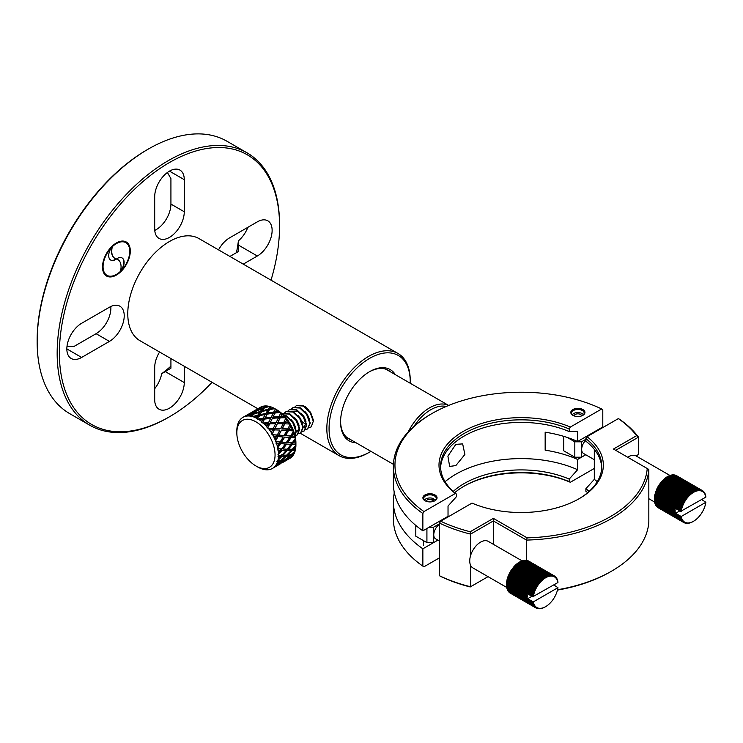<?xml version="1.0" encoding="UTF-8"?>
<svg xmlns="http://www.w3.org/2000/svg" width="743" height="743" viewBox="0 0 743 743"><rect width="100%" height="100%" fill="white"/><g stroke="black" fill="none" stroke-linecap="round" stroke-linejoin="round"><path stroke-width="1.11" d="M557.547 589.738A127.777 73.771 0 0 0 611.526 571.181A127.777 73.771 0 0 0 648.834 522.097L648.834 469.455A127.777 73.771 180 0 1 526.508 540.077L526.508 560.343M470.56 555.643L470.56 534.106A127.777 73.771 180 0 1 439.54 523.128L439.54 575.769A127.777 73.771 0 0 0 470.56 586.756L470.56 565.219M578.713 498.952A80.597 46.53 0 0 0 601.765 466.372A80.597 46.53 0 0 0 585.883 438.63L587.007 436.698L618.362 418.597L619.476 419.238A127.777 73.771 180 0 1 638.497 437.153L638.497 454.484L636.027 455.914M439.54 523.128L440.655 521.196L472.009 503.095A82.176 47.441 180 0 0 579.271 498.627A82.176 47.441 180 0 0 587.007 436.698M488.04 576.661L470.208 586.961A126.208 72.86 180 0 1 440.655 576.41L439.54 575.769M585.883 438.63L585.883 441.203A80.597 46.53 0 0 1 601.737 467.653M594.307 449.385L594.307 479.356L585.883 488.708L585.883 491.281A80.597 46.53 180 0 1 587.629 492.693M589.106 491.411A80.597 46.53 0 0 0 585.883 488.708M597.27 481.696A92.392 53.347 0 0 0 594.307 479.356M440.655 521.196A126.208 72.86 0 0 0 470.208 531.747L493.371 518.373L527.131 537.867A126.208 72.86 0 0 0 647.237 468.527L613.467 449.032L636.63 435.658A126.208 72.86 0 0 0 618.362 418.597M611.526 571.181L610.412 571.822A126.208 72.86 180 0 1 557.464 590.091M636.63 435.658L638.497 437.153L615.687 450.314M493.371 544.322L493.371 520.936L470.56 534.106L470.208 531.747M527.131 537.867L526.508 540.077L493.371 520.936L493.371 518.373M648.834 469.455L647.237 468.527M455.83 465.592L449.654 466.418L447.899 456.137L455.83 444.351L462.657 443.896L464.886 454.456L455.83 465.592M572.881 415.328A7.077 4.087 0 0 0 582.884 415.328A7.077 4.087 0 0 0 582.884 409.551A7.077 4.087 0 0 0 572.881 409.551A7.077 4.087 0 0 0 572.881 415.328L572.881 415.328M582.596 415.486A6.288 3.631 0 0 0 584.174 413.08A6.288 3.631 0 0 0 582.326 410.507A6.288 3.631 0 0 0 575.472 409.727A6.288 3.631 0 0 0 571.59 413.08A6.288 3.631 0 0 0 573.169 415.486M424.977 500.717A7.077 4.087 0 0 0 434.98 500.717A7.077 4.087 0 0 0 434.98 494.94A7.077 4.087 0 0 0 424.977 494.94A7.077 4.087 0 0 0 424.977 500.717L424.977 500.717M434.692 500.875A6.288 3.631 0 0 0 436.271 498.469A6.288 3.631 0 0 0 434.432 495.897A6.288 3.631 0 0 0 427.569 495.117A6.288 3.631 0 0 0 423.686 498.469A6.288 3.631 0 0 0 425.265 500.875M455.329 493.463A82.176 47.441 180 0 1 463.065 431.534A82.176 47.441 180 0 1 570.327 427.067L569.203 428.999A80.597 46.53 0 0 0 484.947 424.801A80.597 46.53 0 0 0 440.571 466.372A80.597 46.53 0 0 0 456.453 494.104L455.329 493.463L423.974 511.565L422.86 513.497A127.777 73.771 180 0 1 393.391 466.372A127.777 73.771 180 0 1 430.81 414.204L431.924 413.563A126.208 72.86 0 0 0 423.974 511.565M569.203 428.999L569.203 431.572L577.627 431.2L577.627 441.472L602.796 426.946L602.796 409.607L601.681 408.975L570.327 427.067M601.681 408.975A126.208 72.86 0 0 0 431.924 413.563M594.307 468.443L570.327 482.281A82.176 47.441 0 0 0 463.623 486.433M439.54 557.798L423.974 566.779L422.86 566.138L422.86 548.808L437.85 540.152L433.596 542.613L426.919 542.613L426.919 528.487M393.391 466.372L393.391 483.702A127.777 73.771 0 0 0 422.86 530.827L422.86 513.497M394.134 491.68L394.134 493.705A127.777 73.771 0 0 0 393.391 501.683L393.391 519.013A127.777 73.771 0 0 0 422.86 566.138M393.391 501.683A127.777 73.771 0 0 0 422.86 548.808M454.707 492.693A80.597 46.53 180 0 1 464.171 486.108A80.597 46.53 180 0 1 569.203 481.65L569.203 479.077L577.627 469.725A92.392 53.347 0 0 0 445.066 481.696M456.453 494.104L456.453 496.668L448.029 506.029L448.029 516.301L422.86 530.827M577.627 441.472A92.392 53.347 0 0 0 545.158 432.185L545.158 450.165A92.392 53.347 0 0 1 577.627 459.453L577.627 469.725M569.203 479.077A80.597 46.53 0 0 0 453.23 491.411M569.203 431.572A80.597 46.53 0 0 0 485.941 427.086A80.597 46.53 0 0 0 440.599 467.653M569.203 481.65L570.327 482.281M563.705 436.345L563.705 450.797L574.822 457.214L574.822 441.806L581.5 441.806L581.5 457.214L585.753 454.762L577.627 459.453M394.134 493.705L394.635 493.993M594.307 459.694L583.487 453.453A8.805 5.08 -60 0 1 585.883 440.172M567.373 437.506L574.822 441.806M581.5 441.806L585.883 439.271M594.289 432.5L594.289 431.859M581.5 457.214L574.822 457.214M675.062 513.367A18.482 10.671 120 0 1 674.988 512.744L654.416 500.866A18.482 10.671 120 0 0 654.49 501.488L681.22 516.496A17.693 10.216 120 0 0 693.535 521.261A17.693 10.216 120 0 0 705.85 502.277L701.68 499.547M693.535 521.261L692.699 521.744A18.482 10.671 -60 0 1 692.114 522.05L691.566 522.31A18.482 10.671 -60 0 1 690.981 522.561L690.925 522.524M695.522 490.231L669.945 475.464L695.522 490.231A18.482 10.671 -60 0 1 696.089 490.046L670.511 475.279A18.482 10.671 120 0 0 669.945 475.464L636.147 455.979A15.334 8.851 120 0 0 628.476 456.741A15.334 8.851 120 0 0 627.677 457.233M690.981 522.561L690.433 522.766A18.482 10.671 -60 0 1 689.866 522.942L689.755 522.877M689.866 522.942L689.328 523.091A18.482 10.671 -60 0 1 688.77 523.211L688.594 523.109M688.77 523.211L688.25 523.295A18.482 10.671 -60 0 1 687.712 523.341L687.498 523.221M687.712 523.341L687.21 523.36A18.482 10.671 -60 0 1 686.69 523.351L686.43 523.202M686.69 523.351L686.207 523.304A18.482 10.671 -60 0 1 685.715 523.23L685.408 523.053M685.715 523.23L685.26 523.128A18.482 10.671 -60 0 1 684.795 522.979L684.452 522.784M684.795 522.979L684.368 522.812A18.482 10.671 -60 0 1 683.941 522.608L658.363 507.84M657.574 507.348A18.482 10.671 120 0 0 657.964 507.618L683.541 522.385A18.482 10.671 -60 0 1 683.151 522.115L657.611 507.283M656.858 506.726A18.482 10.671 120 0 0 657.211 507.06L682.789 521.827A18.482 10.671 -60 0 1 682.436 521.493L656.942 506.615M656.227 506.002A18.482 10.671 120 0 0 656.543 506.392L682.12 521.159A18.482 10.671 -60 0 1 681.805 520.769L656.357 505.844M655.679 505.166A18.482 10.671 120 0 0 655.948 505.602L681.526 520.369A18.482 10.671 -60 0 1 681.257 519.933L655.865 504.961M655.224 504.218A18.482 10.671 120 0 0 655.447 504.72L681.025 519.478A18.482 10.671 -60 0 1 680.802 518.985L655.465 503.977M654.852 503.187A18.482 10.671 120 0 0 655.029 503.726L680.607 518.493A18.482 10.671 -60 0 1 680.43 517.955L654.852 503.187L680.291 517.416A18.482 10.671 -60 0 1 680.161 516.831L654.583 502.064A18.482 10.671 120 0 0 654.713 502.649L680.291 517.416M654.342 499.593A18.482 10.671 120 0 0 654.36 500.253L674.932 512.131A18.482 10.671 120 0 1 674.913 511.472L654.342 499.593L675.183 511.314L675.183 510.664L654.342 498.952A18.482 10.671 120 0 1 654.36 498.265L674.932 510.135A18.482 10.671 120 0 0 674.913 510.831M654.49 496.881A18.482 10.671 120 0 0 654.416 497.596L674.988 509.475A18.482 10.671 120 0 1 675.062 508.76L654.759 496.779L680.662 511.36L705.85 497.141A17.693 10.216 120 0 0 693.535 492.368A17.693 10.216 120 0 0 681.22 511.351M654.713 495.46A18.482 10.671 120 0 0 654.583 496.194L680.161 510.961A18.482 10.671 -60 0 1 680.291 510.227L654.713 495.46L680.829 510.311L680.43 509.522A18.482 10.671 -60 0 1 680.607 508.779L655.029 494.011A18.482 10.671 120 0 0 654.852 494.754L680.43 509.522M655.447 492.544A18.482 10.671 120 0 0 655.224 493.296L680.802 508.063A18.482 10.671 -60 0 1 681.025 507.311L655.447 492.544L681.545 507.46L681.257 506.596A18.482 10.671 -60 0 1 681.526 505.844L655.948 491.077A18.482 10.671 120 0 0 655.679 491.829L681.257 506.596M656.543 489.609A18.482 10.671 120 0 0 656.227 490.361L681.805 505.129A18.482 10.671 -60 0 1 682.12 504.376L656.543 489.609L682.622 504.59L682.436 503.67A18.482 10.671 -60 0 1 682.789 502.927L657.211 488.16A18.482 10.671 120 0 0 656.858 488.903L682.436 503.67M657.964 486.739A18.482 10.671 120 0 0 657.574 487.464L683.151 502.231A18.482 10.671 -60 0 1 683.541 501.506L657.964 486.739M658.79 485.346A18.482 10.671 120 0 0 658.363 486.052L683.941 500.819A18.482 10.671 -60 0 1 684.368 500.113L658.79 485.346M659.682 484.009A18.482 10.671 120 0 0 659.217 484.687L684.795 499.454A18.482 10.671 -60 0 1 685.26 498.776L659.682 484.009M660.629 482.736A18.482 10.671 120 0 0 660.137 483.387L685.715 498.144A18.482 10.671 -60 0 1 686.207 497.504L660.629 482.736M661.632 481.529A18.482 10.671 120 0 0 661.112 482.133L686.69 496.9A18.482 10.671 -60 0 1 687.21 496.296L661.632 481.529M662.672 480.396A18.482 10.671 120 0 0 662.134 480.962L687.712 495.73A18.482 10.671 -60 0 1 688.25 495.163L662.672 480.396M663.75 479.346A18.482 10.671 120 0 0 663.193 479.876L688.77 494.643A18.482 10.671 -60 0 1 689.328 494.114L663.75 479.346M664.855 478.399A18.482 10.671 120 0 0 664.288 478.873L689.866 493.64A18.482 10.671 -60 0 1 690.433 493.166L664.855 478.399M665.988 477.545A18.482 10.671 120 0 0 665.403 477.972L690.981 492.739A18.482 10.671 -60 0 1 691.566 492.312L665.988 477.545M667.121 476.802A18.482 10.671 120 0 0 666.536 477.173L692.114 491.94A18.482 10.671 -60 0 1 692.699 491.569L667.121 476.802M668.263 476.179A18.482 10.671 120 0 0 667.678 476.486L693.256 491.253A18.482 10.671 -60 0 1 693.841 490.947L668.263 476.179M669.397 475.669A18.482 10.671 120 0 0 668.821 475.91L694.399 490.677A18.482 10.671 -60 0 1 694.974 490.436L669.397 475.669M671.607 475.018A18.482 10.671 120 0 0 671.05 475.13L696.628 489.897A18.482 10.671 -60 0 1 697.185 489.786L671.607 475.018M672.666 474.879A18.482 10.671 120 0 0 672.127 474.935L697.705 489.702A18.482 10.671 -60 0 1 698.244 489.646L672.666 474.879M673.697 474.87A18.482 10.671 120 0 0 673.177 474.861L698.754 489.628A18.482 10.671 -60 0 1 699.265 489.637L673.697 474.87M674.663 474.991A18.482 10.671 120 0 0 674.17 474.916L699.748 489.683A18.482 10.671 -60 0 1 700.24 489.758L674.663 474.991M675.582 475.241A18.482 10.671 120 0 0 675.118 475.102L700.695 489.869A18.482 10.671 -60 0 1 701.16 490.009L675.582 475.241M676.446 475.613A18.482 10.671 120 0 0 676.009 475.409L701.587 490.176A18.482 10.671 -60 0 1 702.024 490.38L676.446 475.613M702.414 490.612L702.497 491.104L702.414 490.612A18.482 10.671 -60 0 1 702.804 490.882L703.166 491.16A18.482 10.671 -60 0 1 703.519 491.495L703.835 491.838A18.482 10.671 -60 0 1 704.15 492.219L704.429 492.618A18.482 10.671 -60 0 1 704.698 493.064L704.94 493.51A18.482 10.671 -60 0 1 705.163 494.002L705.348 494.494A18.482 10.671 -60 0 1 705.525 495.033L705.664 495.572A18.482 10.671 -60 0 1 705.794 496.157L705.85 497.141M681.22 516.496L705.85 502.277M675.378 513.441L679.826 510.878M654.667 497.736L654.36 498.265M655.075 494.884L654.973 495.386M655.437 493.426L655.029 494.011M655.883 491.95L655.697 492.535M656.431 490.473L655.948 491.077M657.053 489.015L656.766 489.665M657.769 487.575L657.211 488.16M683.941 500.819L658.558 486.163L658.159 486.851M684.795 499.454L659.394 484.835L658.985 485.467M685.715 498.144L660.295 483.554L659.877 484.13M686.69 496.9L661.251 482.328L660.833 482.848M687.712 495.73L662.245 481.185L661.837 481.64M688.77 494.643L663.285 480.117L662.886 480.517M689.866 493.64L664.363 479.133L663.973 479.476M690.981 492.739L665.096 478.529M692.114 491.94L666.239 477.693M693.256 491.253L667.4 476.96M694.399 490.677L668.57 476.347M696.628 489.897L670.901 475.501M674.932 510.135L674.988 509.475M674.988 512.744L674.932 512.131M680.662 516.496L680.161 516.831M680.43 517.955L680.969 517.88M680.802 518.985L681.145 518.391L680.607 518.493M681.257 519.933L681.777 519.812L681.025 519.478M681.805 520.769L682.037 520.23L681.526 520.369M682.436 521.493L682.622 521.001L682.12 521.159M680.662 511.36L680.161 510.961M700.24 489.758L700.361 490.269L700.695 489.869M699.265 489.637L699.404 490.148L699.748 489.683M698.244 489.646L698.401 490.157L698.754 489.628M697.185 489.786L697.891 490.213L697.705 489.702M696.832 490.408L696.089 490.046M695.745 490.724L694.974 490.436M694.649 491.169L693.841 490.947M693.535 491.727L692.699 491.569M692.42 492.395L691.566 492.312M691.306 493.176L690.433 493.166M690.21 494.067L689.328 494.114M689.142 495.042L688.25 495.163M688.102 496.11L687.21 496.296M687.099 497.253L686.207 497.504M686.142 498.479L685.26 498.776M685.25 499.76L684.368 500.113M684.405 501.088L683.541 501.506L684.015 501.776M682.789 502.927L683.281 503.169L683.151 502.231M682.12 504.376L682.622 504.59M681.526 505.844L682.037 506.02L681.805 505.129M681.025 507.311L681.545 507.46M680.607 508.779L681.145 508.899L680.802 508.063M680.291 510.227L680.829 510.311M700.816 490.371L700.315 490.092M699.887 490.194L699.33 489.878M698.912 490.139L698.29 489.786M697.891 490.213L697.194 489.813M657.425 488.244L683.281 503.169M656.19 491.095L682.037 506.02M655.289 493.974L681.145 508.899M654.852 501.85L680.709 516.775M680.634 518.493L681.331 518.893M681.164 519.45L681.777 519.812M681.758 520.304L682.315 520.629M682.436 521.057L682.938 521.345M654.639 498.126L675.211 510.004M654.685 500.68L675.257 512.549M439.54 541.127L435.584 538.842A8.805 5.08 -60 0 1 434.153 532.072A8.805 5.08 -60 0 1 439.54 524.298M415.801 525.44L415.801 536.186L426.919 542.613M429.148 527.205L433.596 527.205L439.54 523.769M446.385 517.89L446.385 517.249M433.596 527.205L433.596 542.613M527.159 598.756A18.482 10.671 120 0 1 527.084 598.134L506.512 586.255A18.482 10.671 120 0 0 506.587 586.877L533.325 601.886A17.693 10.216 120 0 0 545.631 606.65A17.693 10.216 120 0 0 557.947 587.667L553.776 584.936M545.631 606.65L544.795 607.133A18.482 10.671 -60 0 1 544.21 607.44L544.192 607.421M547.619 575.621L522.041 560.854L547.619 575.621A18.482 10.671 -60 0 1 548.185 575.435L522.608 560.668A18.482 10.671 120 0 0 522.041 560.854L488.244 541.368A15.334 8.851 120 0 0 480.582 542.13A15.334 8.851 120 0 0 470.56 555.643A15.334 8.851 120 0 0 472.91 567.931L506.707 587.434M544.21 607.44L543.662 607.7A18.482 10.671 -60 0 1 543.077 607.95L542.539 608.155A18.482 10.671 -60 0 1 541.963 608.341L541.851 608.276M541.963 608.341L541.424 608.48A18.482 10.671 -60 0 1 540.867 608.601L540.7 608.498M540.867 608.601L540.347 608.684A18.482 10.671 -60 0 1 539.808 608.731L539.594 608.61M539.808 608.731L539.307 608.749A18.482 10.671 -60 0 1 538.786 608.74L538.526 608.591M538.786 608.74L538.303 608.703A18.482 10.671 -60 0 1 537.811 608.619L537.514 608.443M537.811 608.619L537.356 608.517A18.482 10.671 -60 0 1 536.892 608.368L536.548 608.173M536.892 608.368L536.465 608.201A18.482 10.671 -60 0 1 536.037 607.997L510.46 593.23M509.67 592.738A18.482 10.671 120 0 0 510.07 593.007L535.638 607.774A18.482 10.671 -60 0 1 535.248 607.505L509.707 592.682M508.955 592.115A18.482 10.671 120 0 0 509.317 592.45L534.895 607.217A18.482 10.671 -60 0 1 534.533 606.882L509.039 592.013M508.323 591.391A18.482 10.671 120 0 0 508.639 591.781L534.217 606.548A18.482 10.671 -60 0 1 533.901 606.158L508.453 591.233M507.775 590.555A18.482 10.671 120 0 0 508.045 590.991L533.623 605.759A18.482 10.671 -60 0 1 533.353 605.322L507.961 590.351M507.32 589.608A18.482 10.671 120 0 0 507.543 590.109L533.121 604.876A18.482 10.671 -60 0 1 532.898 604.375L507.562 589.366M506.949 588.577A18.482 10.671 120 0 0 507.125 589.115L532.703 603.883A18.482 10.671 -60 0 1 532.527 603.344L506.949 588.577L532.387 602.805A18.482 10.671 -60 0 1 532.257 602.22L506.68 587.453A18.482 10.671 120 0 0 506.81 588.038L532.387 602.805M506.438 584.982A18.482 10.671 120 0 0 506.457 585.642L527.038 597.521A18.482 10.671 120 0 1 527.01 596.861L506.438 584.982L527.279 596.703L527.279 596.062L506.438 584.342A18.482 10.671 120 0 1 506.457 583.654L527.038 595.533A18.482 10.671 120 0 0 527.01 596.22M506.587 582.271A18.482 10.671 120 0 0 506.512 582.986L527.084 594.864A18.482 10.671 120 0 1 527.159 594.149L506.856 582.168L532.759 596.75L557.947 582.531A17.693 10.216 120 0 0 545.631 577.757A17.693 10.216 120 0 0 533.325 596.75M506.81 580.85A18.482 10.671 120 0 0 506.68 581.583L532.257 596.35A18.482 10.671 -60 0 1 532.387 595.617L506.81 580.85L532.926 595.71L532.527 594.911A18.482 10.671 -60 0 1 532.703 594.168L507.125 579.401A18.482 10.671 120 0 0 506.949 580.144L532.527 594.911M507.543 577.933A18.482 10.671 120 0 0 507.32 578.686L532.898 593.453A18.482 10.671 -60 0 1 533.121 592.7L507.543 577.933L533.641 592.858L533.353 591.985A18.482 10.671 -60 0 1 533.623 591.233L508.045 576.466A18.482 10.671 120 0 0 507.775 577.218L533.353 591.985M508.639 574.998A18.482 10.671 120 0 0 508.323 575.751L533.901 590.518A18.482 10.671 -60 0 1 534.217 589.766L508.639 574.998L534.719 589.979L534.533 589.06A18.482 10.671 -60 0 1 534.895 588.317L509.317 573.55A18.482 10.671 120 0 0 508.955 574.293L534.533 589.06M510.07 572.129A18.482 10.671 120 0 0 509.67 572.853L535.248 587.62A18.482 10.671 -60 0 1 535.638 586.896L510.07 572.129M510.887 570.745A18.482 10.671 120 0 0 510.46 571.441L536.037 586.208A18.482 10.671 -60 0 1 536.465 585.503L510.887 570.745M511.778 569.407A18.482 10.671 120 0 0 511.314 570.085L536.892 584.852A18.482 10.671 -60 0 1 537.356 584.174L511.778 569.407M512.726 568.126A18.482 10.671 120 0 0 512.233 568.776L537.811 583.543A18.482 10.671 -60 0 1 538.303 582.893L512.726 568.126M513.729 566.918A18.482 10.671 120 0 0 513.209 567.522L538.786 582.289A18.482 10.671 -60 0 1 539.307 581.685L513.729 566.918M514.769 565.785A18.482 10.671 120 0 0 514.23 566.352L539.808 581.119A18.482 10.671 -60 0 1 540.347 580.552L514.769 565.785M515.846 564.736A18.482 10.671 120 0 0 515.289 565.265L540.867 580.032A18.482 10.671 -60 0 1 541.424 579.503L515.846 564.736M516.961 563.788A18.482 10.671 120 0 0 516.385 564.262L541.963 579.029A18.482 10.671 -60 0 1 542.539 578.556L516.961 563.788M518.085 562.934A18.482 10.671 120 0 0 517.509 563.361L543.077 578.128A18.482 10.671 -60 0 1 543.662 577.701L518.085 562.934M519.218 562.191A18.482 10.671 120 0 0 518.642 562.562L544.21 577.33A18.482 10.671 -60 0 1 544.795 576.958L519.218 562.191M520.36 561.569A18.482 10.671 120 0 0 519.775 561.875L545.353 576.642A18.482 10.671 -60 0 1 545.938 576.336L520.36 561.569M521.493 561.058A18.482 10.671 120 0 0 520.917 561.299L546.495 576.066A18.482 10.671 -60 0 1 547.071 575.825L521.493 561.058M523.704 560.408A18.482 10.671 120 0 0 523.146 560.528L548.724 575.286A18.482 10.671 -60 0 1 549.281 575.175L523.704 560.408M524.772 560.268A18.482 10.671 120 0 0 524.233 560.324L549.801 575.091A18.482 10.671 -60 0 1 550.349 575.036L524.772 560.268M525.793 560.259A18.482 10.671 120 0 0 525.273 560.25L550.851 575.017A18.482 10.671 -60 0 1 551.371 575.026L525.793 560.259M526.768 560.38A18.482 10.671 120 0 0 526.276 560.306L551.845 575.073A18.482 10.671 -60 0 1 552.346 575.147L526.768 560.38M527.688 560.631A18.482 10.671 120 0 0 527.224 560.491L552.801 575.258A18.482 10.671 -60 0 1 553.256 575.398L527.688 560.631M528.542 561.002A18.482 10.671 120 0 0 528.106 560.798L553.684 575.565A18.482 10.671 -60 0 1 554.12 575.769L528.542 561.002M554.51 576.001L554.594 576.494L554.51 576.001A18.482 10.671 -60 0 1 554.91 576.271L555.262 576.559A18.482 10.671 -60 0 1 555.615 576.884L555.94 577.227A18.482 10.671 -60 0 1 556.247 577.617L556.526 578.008A18.482 10.671 -60 0 1 556.795 578.453L557.036 578.899A18.482 10.671 -60 0 1 557.259 579.391L557.445 579.884A18.482 10.671 -60 0 1 557.621 580.432L557.77 580.961A18.482 10.671 -60 0 1 557.891 581.546L557.947 582.531M533.325 601.886L557.947 587.667M527.474 598.839L531.923 596.267M506.763 583.134L506.457 583.654M507.181 580.274L507.079 580.785M507.534 578.816L507.125 579.401M507.98 577.339L507.794 577.924M508.528 575.862L508.045 576.466M509.159 574.404L508.862 575.054M509.865 572.964L509.317 573.55M536.037 586.208L510.655 571.553L510.265 572.24M536.892 584.852L511.49 570.225L511.082 570.856M537.811 583.543L512.391 568.943L511.973 569.519M538.786 582.289L513.348 567.726L512.93 568.246M539.808 581.119L514.351 566.575L513.933 567.039M540.867 580.032L515.391 565.507L514.983 565.906M541.963 579.029L516.459 564.531L516.079 564.866M543.077 578.128L517.193 563.928M544.21 577.33L518.335 563.083M545.353 576.642L519.496 562.349M546.495 576.066L520.667 561.745M548.724 575.286L522.998 560.891M527.038 595.533L527.084 594.864M527.084 598.134L527.038 597.521M532.759 601.886L532.257 602.22M532.527 603.344L533.075 603.27M532.898 604.375L533.242 603.79L532.703 603.883M533.353 605.322L533.883 605.201L533.121 604.876M533.901 606.158L534.412 606.019L533.623 605.759M534.533 606.882L534.719 606.39L534.217 606.548M532.759 596.75L532.257 596.35M552.346 575.147L552.458 575.658L552.801 575.258M551.371 575.026L551.501 575.546L551.845 575.073M550.349 575.036L550.507 575.546L550.851 575.017M549.281 575.175L549.467 575.686L549.801 575.091M548.928 575.797L548.185 575.435M547.842 576.113L547.071 575.825M546.746 576.559L545.938 576.336M545.631 577.116L544.795 576.958M544.517 577.785L543.662 577.701M543.402 578.574L542.539 578.556M542.306 579.456L541.424 579.503M541.238 580.432L540.347 580.552M540.198 581.5L539.307 581.685M539.195 582.651L538.303 582.893M538.248 583.868L537.356 584.174M537.347 585.15L536.465 585.503M536.502 586.487L535.638 586.896L536.112 587.165M534.895 588.317L535.378 588.558L535.248 587.62M534.217 589.766L534.719 589.979M533.623 591.233L534.133 591.409L533.901 590.518M533.121 592.7L533.641 592.858M532.703 594.168L533.242 594.289L532.898 593.453M532.387 595.617L532.926 595.71M552.913 575.769L552.42 575.481M551.984 575.584L551.427 575.268M551.009 575.528L550.387 575.175M549.987 575.602L549.291 575.203M509.522 573.633L535.378 588.558M508.286 576.484L534.133 591.409M507.385 579.364L533.242 594.289M506.949 587.239L532.805 602.164M532.74 603.883L533.428 604.282M533.26 604.839L533.883 605.201M533.855 605.703L534.412 606.019M534.542 606.446L535.034 606.734M506.735 583.524L527.307 595.394M506.782 586.069L527.354 597.948M574.19 415.922A3.696 2.136 180 0 1 577.878 413.832A3.696 2.136 180 0 1 581.574 415.922M572.342 414.798A5.898 3.409 180 0 1 577.878 412.56A5.898 3.409 180 0 1 583.422 414.798M435.519 500.188A5.898 3.409 180 0 0 434.813 499.407L433.011 500.132L433.011 501.516M433.011 500.132A3.696 2.136 180 0 1 433.671 501.311M426.287 501.311A3.696 2.136 180 0 1 428.312 499.454A3.696 2.136 180 0 1 432.101 499.612L432.101 501.729M433.494 499.937L433.364 498.572L432.101 499.612M424.439 500.188A5.898 3.409 180 0 1 433.364 498.572M125.734 242.599A18.872 10.894 120 0 0 125.623 242.534A18.872 10.894 120 0 0 112.147 246.518A15.724 9.083 120 0 0 111.524 251.115A15.724 9.083 120 0 0 114.784 258.313A15.724 9.083 120 0 0 114.896 258.378M112.369 246.648A15.724 9.083 120 0 0 111.747 251.245A15.724 9.083 120 0 0 115.007 258.443A15.724 9.083 120 0 0 116.382 259.001L116.382 259.019A9.668 5.582 -60 0 1 110.698 260.05A9.668 5.582 -60 0 1 108.692 255.62A9.668 5.582 -60 0 1 111.84 247.159A18.872 10.894 120 0 0 103.063 266.709A18.872 10.894 120 0 0 106.973 275.347A18.872 10.894 120 0 0 120.44 271.362A15.724 9.083 120 0 0 117.812 259.567A15.724 9.083 120 0 0 116.437 259.01L116.437 258.982A9.668 5.582 -60 0 1 122.112 257.96A9.668 5.582 -60 0 1 120.97 270.851A18.872 10.894 120 0 0 125.846 242.664A18.872 10.894 120 0 0 112.369 246.648L112.147 246.518M116.112 258.926A9.668 5.582 -60 0 1 110.586 259.985M111.84 247.159L111.617 247.029A18.872 10.894 120 0 0 102.84 266.579A18.872 10.894 120 0 0 106.751 275.216A18.872 10.894 120 0 0 106.862 275.281M130.304 250.976A19.662 11.349 120 0 0 126.236 241.977A19.662 11.349 120 0 0 111.088 247.243A19.662 11.349 120 0 0 102.506 267.025A19.662 11.349 120 0 0 106.574 276.024A19.662 11.349 120 0 0 121.722 270.758A19.662 11.349 120 0 0 130.304 250.976M106.463 275.959A19.662 11.349 120 0 0 121.573 270.554A19.662 11.349 120 0 0 130.081 250.846A19.662 11.349 120 0 0 126.124 241.912M410.22 383.239A57.406 33.138 120 0 0 410.238 381.781A57.406 33.138 120 0 0 369.652 358.349A57.406 33.138 120 0 0 329.065 428.646A57.406 33.138 120 0 0 369.652 452.078A57.406 33.138 120 0 0 370.906 451.335M369.652 452.078L368.537 452.728A58.976 34.048 -60 0 1 339.049 455.645A58.976 34.048 -60 0 1 326.836 428.646A58.976 34.048 -60 0 1 352.581 369.299A58.976 34.048 -60 0 1 398.025 353.501A58.976 34.048 -60 0 1 410.238 380.5L410.238 381.781M271.019 280.167A155.696 89.894 120 0 0 279.572 226.086A155.696 89.894 120 0 0 169.488 162.522A155.696 89.894 120 0 0 59.394 353.213A155.696 89.894 120 0 0 169.488 416.767A155.696 89.894 120 0 0 212.043 382.32M169.488 416.767L168.373 417.417A157.265 90.795 -60 0 1 89.736 425.2A157.265 90.795 -60 0 1 57.165 353.213A157.265 90.795 -60 0 1 125.818 194.945A157.265 90.795 -60 0 1 247.001 152.807A157.265 90.795 -60 0 1 279.572 224.804L279.572 226.086M247.001 152.807L226.987 141.254A157.265 90.795 120 0 0 148.349 149.046L147.244 149.687A155.696 89.894 -60 0 0 37.15 340.368L37.15 341.65A157.265 90.795 120 0 0 69.721 413.647L89.736 425.2M356.027 442.744A41.125 23.748 -60 0 1 340.573 422.005A41.125 23.748 -60 0 1 369.652 371.639A41.125 23.748 -60 0 1 395.341 374.648M390.354 371.769A39.555 22.838 120 0 0 388.32 370.32A39.555 22.838 120 0 0 369.085 371.964M66.842 348.904A20.915 12.074 120 0 0 71.17 358.479A20.915 12.074 120 0 0 81.628 357.448L109.435 341.399A20.915 12.074 120 0 0 123.097 322.964A20.915 12.074 120 0 0 119.892 306.2A20.915 12.074 120 0 0 109.435 307.24L81.628 323.289A20.915 12.074 120 0 0 66.842 348.904L81.628 357.448M308.364 409.412L305.289 406.681M302.048 421.634L305.289 424.142M257.84 408.752L140 340.721A58.976 34.048 -60 0 1 127.777 313.722A58.976 34.048 -60 0 1 153.522 254.375A58.976 34.048 -60 0 1 198.966 238.577L398.025 353.501M167.416 172.487L170.927 178.626L170.927 204.065A20.915 12.074 -60 0 1 154.758 230.404M236.45 252.657A130.536 75.359 -60 0 0 238.41 240.816L238.224 251.636L229.903 256.437M170.927 358.581L170.927 368.184L161.658 373.757A130.536 75.359 -60 0 0 170.927 366.141M184.273 179.667A20.915 12.074 120 0 0 179.945 170.091A20.915 12.074 120 0 0 163.822 175.692A20.915 12.074 120 0 0 154.693 196.746L154.693 228.844A20.915 12.074 120 0 0 159.021 238.419A20.915 12.074 120 0 0 175.144 232.819A20.915 12.074 120 0 0 184.273 211.764L184.273 179.667L169.488 171.131M243.249 264.136L257.338 256.01A20.915 12.074 120 0 0 271 237.574A20.915 12.074 120 0 0 267.796 220.81A20.915 12.074 120 0 0 257.338 221.851L229.531 237.899A20.915 12.074 120 0 0 218.553 249.88M159.578 352.024A20.915 12.074 120 0 0 154.693 367.525L154.693 399.632A20.915 12.074 120 0 0 159.021 409.207A20.915 12.074 120 0 0 175.144 403.598A20.915 12.074 120 0 0 184.273 382.552L184.273 366.29M148.349 149.046A157.265 90.795 120 0 0 37.15 341.65M154.693 388.7A20.915 12.074 120 0 0 161.658 373.757M238.41 240.816A20.915 12.074 120 0 0 247.874 227.312M110.818 306.515A20.915 12.074 -60 0 1 96.088 333.691L74.059 346.414L66.991 346.442M340.573 421.355A39.555 22.838 120 0 0 348.764 438.825A39.555 22.838 120 0 0 351.04 439.865M122.001 257.895A9.668 5.582 -60 0 1 120.747 270.721L120.97 270.851M117.7 259.502A15.724 9.083 120 0 0 117.589 259.437A15.724 9.083 120 0 0 116.475 258.954M446.209 406.467A37.744 21.788 120 0 0 414.176 426.036M408.26 431.822A39.314 22.699 -60 0 1 448.642 405.446M276.795 409.792L275.059 408.789L276.795 409.792A27.027 15.603 60 0 1 295.909 442.893L295.909 444.899A29.488 17.024 -120 0 0 295.909 444.574A29.488 17.024 -120 0 0 295.853 443.06A29.488 17.024 -120 0 0 295.547 440.218A29.488 17.024 -120 0 0 295.268 438.611A29.488 17.024 -120 0 0 295.12 437.896A29.488 17.024 -120 0 0 294.739 436.262A29.488 17.024 -120 0 0 293.847 433.271A29.488 17.024 -120 0 0 293.253 431.609A29.488 17.024 -120 0 0 292.974 430.884A29.488 17.024 -120 0 0 292.287 429.24A29.488 17.024 -120 0 0 290.866 426.287A29.488 17.024 -120 0 0 290.002 424.699A29.488 17.024 -120 0 0 289.603 424.002A29.488 17.024 -120 0 0 288.656 422.461A29.488 17.024 -120 0 0 286.807 419.758A29.488 17.024 -120 0 0 285.73 418.337A29.488 17.024 -120 0 0 285.238 417.724A29.488 17.024 -120 0 0 284.105 416.386A29.488 17.024 -120 0 0 281.95 414.12A29.488 17.024 -120 0 0 280.724 412.969A29.488 17.024 -120 0 0 280.185 412.486A29.488 17.024 -120 0 0 278.931 411.436A29.488 17.024 -120 0 0 276.619 409.755A29.488 17.024 -120 0 0 275.337 408.947A29.488 17.024 -120 0 0 275.059 408.789L275.059 408.789A29.488 17.024 -120 0 0 274.78 408.622L269.533 409.681L267.582 413.099L273.721 412.096L275.337 408.947L273.508 412.764L275.347 412.514L267.582 413.749L267.582 413.099M289.603 458.515A29.488 17.024 -120 0 0 289.798 458.403A29.488 17.024 -120 0 0 290.002 458.282A29.488 17.024 -120 0 0 290.866 457.688A29.488 17.024 -120 0 0 292.287 456.378A29.488 17.024 -120 0 0 292.974 455.524A29.488 17.024 -120 0 0 293.253 455.125A29.488 17.024 -120 0 0 293.847 454.149A29.488 17.024 -120 0 0 294.739 452.181A29.488 17.024 -120 0 0 295.12 450.992A29.488 17.024 -120 0 0 295.268 450.444A29.488 17.024 -120 0 0 295.547 449.162A29.488 17.024 -120 0 0 295.853 446.673A29.488 17.024 -120 0 0 295.909 445.224A29.488 17.024 -120 0 0 295.909 444.899M311.261 426.844L313.277 421.327L310.175 412.588L303.293 406.031L296.411 405.641L295.045 406.783M313.713 421.077L310.611 412.337L303.729 405.78L296.633 405.52M309.302 427.476L311.048 426.974M307.778 428.85L310.24 423.083L307.138 414.343L300.256 407.786L293.16 407.526M305.828 429.482L307.574 428.98L309.803 423.334L306.701 414.594L299.819 408.037L292.937 407.647L291.572 408.789M304.305 430.856L306.766 425.089L303.664 416.349L296.782 409.792L289.677 409.532M302.355 431.488L304.091 430.986L306.33 425.34L303.228 416.6L296.346 410.043L289.464 409.653L288.098 410.805M300.831 432.863L303.293 427.095L300.181 418.355L293.299 411.798L286.204 411.538M298.881 433.494L300.618 432.993L302.856 427.346L299.754 418.606L292.872 412.049L285.99 411.659L284.615 412.811M297.358 434.869L299.819 429.101L296.708 420.362L289.826 413.805L282.73 413.545M295.408 435.5L297.144 434.999L299.383 429.352L296.271 420.612L289.389 414.055L282.238 413.842M295.073 435.946L296.336 431.107L293.234 422.368L286.352 415.811L283.213 414.78M295.008 435.686L295.909 431.358L292.798 422.618L285.916 416.061L283.631 415.188M257.403 466.808A29.488 17.024 -120 0 0 257.682 466.966L255.945 465.963A27.027 15.603 -120 0 0 275.059 454.93A27.027 15.603 -120 0 0 255.945 421.829A27.027 15.603 -120 0 0 236.831 432.863A27.027 15.603 -120 0 0 255.945 465.963L257.682 466.966A29.488 17.024 -120 0 0 257.96 467.133A29.488 17.024 -120 0 0 259.242 467.802A29.488 17.024 -120 0 0 261.555 468.787A29.488 17.024 -120 0 0 262.808 469.186A29.488 17.024 -120 0 0 263.347 469.335A29.488 17.024 -120 0 0 264.573 469.595A29.488 17.024 -120 0 0 266.728 469.808A29.488 17.024 -120 0 0 267.861 469.78A29.488 17.024 -120 0 0 268.353 469.743A29.488 17.024 -120 0 0 269.43 469.567A29.488 17.024 -120 0 0 271.279 469A29.488 17.024 -120 0 0 272.226 468.545A29.488 17.024 -120 0 0 272.43 468.434A29.488 17.024 -120 0 0 272.625 468.313A29.488 17.024 -120 0 0 273.489 467.719A29.488 17.024 -120 0 0 274.91 466.409A29.488 17.024 -120 0 0 275.597 465.555A29.488 17.024 -120 0 0 275.876 465.155A29.488 17.024 -120 0 0 276.47 464.18A29.488 17.024 -120 0 0 277.362 462.211A29.488 17.024 -120 0 0 277.752 461.022A29.488 17.024 -120 0 0 277.891 460.474A29.488 17.024 -120 0 0 278.17 459.193A29.488 17.024 -120 0 0 278.476 456.704A29.488 17.024 -120 0 0 278.532 455.255A29.488 17.024 -120 0 0 278.532 454.605A29.488 17.024 -120 0 0 278.476 453.091A29.488 17.024 -120 0 0 278.17 450.249A29.488 17.024 -120 0 0 277.891 448.651A29.488 17.024 -120 0 0 277.752 447.936A29.488 17.024 -120 0 0 277.362 446.302A29.488 17.024 -120 0 0 276.47 443.302A29.488 17.024 -120 0 0 275.876 441.648A29.488 17.024 -120 0 0 275.597 440.915A29.488 17.024 -120 0 0 274.91 439.271A29.488 17.024 -120 0 0 273.489 436.317A29.488 17.024 -120 0 0 272.625 434.729A29.488 17.024 -120 0 0 272.226 434.033A29.488 17.024 -120 0 0 271.279 432.491A29.488 17.024 -120 0 0 269.43 429.788A29.488 17.024 -120 0 0 268.353 428.367A29.488 17.024 -120 0 0 267.861 427.754A29.488 17.024 -120 0 0 266.728 426.417A29.488 17.024 -120 0 0 264.573 424.151A29.488 17.024 -120 0 0 263.347 422.999A29.488 17.024 -120 0 0 262.808 422.516A29.488 17.024 -120 0 0 261.555 421.467A29.488 17.024 -120 0 0 259.242 419.786A29.488 17.024 -120 0 0 257.96 418.978A29.488 17.024 -120 0 0 257.682 418.82A29.488 17.024 -120 0 0 257.403 418.653A29.488 17.024 -120 0 0 256.121 417.984A29.488 17.024 -120 0 0 253.809 416.999A29.488 17.024 -120 0 0 252.555 416.6A29.488 17.024 -120 0 0 252.016 416.451A29.488 17.024 -120 0 0 250.79 416.191L251.923 414.761L248.645 415.978A29.488 17.024 -120 0 0 247.503 416.006A29.488 17.024 -120 0 0 247.01 416.052A29.488 17.024 -120 0 0 245.933 416.219A29.488 17.024 -120 0 0 244.085 416.786A29.488 17.024 -120 0 0 243.137 417.241A29.488 17.024 -120 0 0 242.942 417.352A29.488 17.024 -120 0 0 242.738 417.473A29.488 17.024 -120 0 0 241.874 418.068A29.488 17.024 -120 0 0 240.453 419.377A29.488 17.024 -120 0 0 239.766 420.232A29.488 17.024 -120 0 0 239.487 420.631A29.488 17.024 -120 0 0 238.893 421.606A29.488 17.024 -120 0 0 238.001 423.575A29.488 17.024 -120 0 0 237.621 424.764A29.488 17.024 -120 0 0 237.472 425.312A29.488 17.024 -120 0 0 237.193 426.593A29.488 17.024 -120 0 0 236.887 429.082A29.488 17.024 -120 0 0 236.831 430.531A29.488 17.024 -120 0 0 236.831 430.856L236.831 432.863M269.468 409.792L267.629 410.851L265.743 414.092L259.233 415.699M257.96 418.978L263.208 418.17L265.158 414.501L259.019 415.746L257.403 418.653M295.12 437.896L291.126 437.562L287.717 442.577L287.179 442.429L291.451 436.085L285.154 435.612L290.866 426.287L289.38 429.036L291.888 429.463L281.931 428.897L285.052 422.767L277.724 422.739L280.464 417.055L272.83 417.575L272.978 417.037L279.015 416.6L280.724 412.969M274.91 439.271L276.442 436.503L273.489 436.317M285.238 417.724L280.185 417.826L279.832 418.374L281.95 414.12L280.817 416.507L284.105 416.386L283.956 416.925L280.464 417.055L280.817 416.507M266.728 426.417L267.879 423.974L264.573 424.151M274.78 408.622A29.488 17.024 -120 0 0 273.498 407.953A29.488 17.024 -120 0 0 271.186 406.969L270.118 408.706L273.498 407.953L273.638 408.65L264.332 410.935M256.121 417.984L257.18 416.173L253.809 416.999M264.387 406.012L259.437 408.269L257.152 410.312L263.068 407.944L264.88 405.975A29.488 17.024 -120 0 0 264.387 406.012A29.488 17.024 -120 0 0 263.31 406.189A29.488 17.024 -120 0 0 261.462 406.755L260.143 407.712L263.449 406.43M245.933 416.219L247.205 415.179L244.085 416.786M276.47 464.18L279.164 461.951L277.362 462.211M287.216 450.629L282.99 455.292L286.668 455.125L291.089 450.62L286.659 450.314L290.402 450.295L292.24 449.236M288.683 453.119L295.315 446.199L295.853 446.673L293.513 449.218L292.826 448.902L291.525 450.277L295.268 450.444L292.203 450.592L287.717 455.041L291.126 454.632L295.12 450.992M277.752 461.022L280.613 460.706L285.303 456.434L281.699 456.657L277.891 460.474M294.358 451.716L294.739 452.181L292.101 454.484L293.847 454.149M275.597 465.555L278.031 464.756L283.222 461.041L280.13 461.774L275.876 465.155M279.842 463.994L272.625 468.313M289.881 458.134L282.321 462.713L289.798 458.403M273.489 467.719L276.442 465.815L274.91 466.409M290.643 455.7L289.993 455.245L292.714 454.642L293.253 455.125L290.643 455.7L285.637 459.638L288.544 458.682L292.974 455.524M292.148 456.137L289.38 458.347L290.866 457.688M243.137 417.241L251.645 412.365M252.852 411.668L260.514 407.21A29.488 17.024 -120 0 0 260.31 407.322A29.488 17.024 -120 0 0 260.115 407.443M247.503 416.006L252.555 414.018L254.738 411.706L248.933 414.343L247.01 416.052M250.79 416.191A29.488 17.024 -120 0 0 248.645 415.978M252.555 416.6L257.765 415.216L259.762 412.207L253.725 414.13L252.016 416.451M262.186 410.805L268.279 409.152L269.932 406.57A29.488 17.024 -120 0 0 269.393 406.421L264.229 408.065L262.316 411.473M266.013 405.947L264.861 407.294L268.167 406.161A29.488 17.024 -120 0 0 266.013 405.947A29.488 17.024 -120 0 0 264.88 405.975L265.019 406.672L263.143 408.734L263.932 408.446L262.465 408.994M261.555 421.467L262.623 419.312L259.242 419.786M263.347 422.999L268.511 422.665L270.554 418.439L264.462 419.08L262.808 422.516M280.185 412.486L274.975 413.015L272.978 417.037M276.619 409.755L275.56 411.845L278.931 411.436L278.931 412.077L275.347 412.514L275.56 411.845M268.353 428.367L273.303 428.414L275.588 423.742L269.672 423.9L267.861 427.754M271.279 432.491L272.597 429.835L269.43 429.788M272.625 434.729L277.269 435.008L279.907 430.067L274.306 429.881L272.226 434.033M289.603 424.002L284.81 423.807L282.321 428.665L287.773 428.943L290.002 424.699M280.185 417.826L278.003 422.349L283.807 422.34L285.73 418.337M291.089 444.333L286.668 444.063L282.99 449.004L287.216 449.19L291.089 444.333L286.668 444.063M286.807 419.758L285.535 422.368L288.656 422.461L285.052 422.767L286.807 419.758M275.876 441.648L280.13 442.001L283.222 436.958L278.031 436.605L275.597 440.915M277.362 446.302L279.164 443.515L276.47 443.302M277.891 448.651L281.699 448.93L285.303 443.97L280.613 443.636L277.752 447.936M287.717 442.577L292.203 442.865L295.268 438.611M292.974 430.884L288.544 430.541L285.637 435.565L290.643 435.937L293.253 431.609M292.37 444.407L295.909 444.574L292.37 444.407L288.433 449.218L292.37 449.236L295.909 445.224M291.693 444.249L294.99 439.902L295.547 440.218L293.513 442.939L295.853 443.06M278.532 455.255L281.857 455.31L286.009 450.611L281.857 450.472L278.532 454.605M278.17 459.193L280.575 456.685L278.476 456.704M281.699 456.657L280.167 456.211L280.575 456.685M278.133 459.378L281.291 456.183M282.99 449.004L282.591 448.698L286.129 443.924M277.613 449.933L281.857 450.472M278.476 453.091L280.575 450.407L280.167 450.091L286.009 450.611M291.089 450.62L290.402 450.295M291.525 442.707L292.826 442.782L287.875 448.893L288.433 449.218M294.878 439.178A29.488 17.024 60 0 1 294.99 439.902M282.591 448.698L280.167 450.091L281.291 448.614M282.006 455.153L286.659 450.314M293.847 433.271L292.101 436.048L294.739 436.262L291.451 436.085L293.309 433.123L293.847 433.271M293.513 449.218L295.547 449.162M280.575 450.407L278.17 450.249M282.591 454.818L282.99 455.292M281.458 454.827L280.167 456.211L285.303 456.434M291.525 450.277L292.203 450.592M290.402 444.184L293.513 442.939M294.925 449.181A29.488 17.024 60 0 1 294.711 450.128M277.269 447.973L280.613 443.636M275.932 443.153L280.241 443.506M279.164 443.515L279.758 441.871M278.866 435.11L284.105 435.463L278.569 435.166L281.551 430.132L278.866 435.11L276.266 436.494M281.216 441.992L284.736 437.07L281.588 442.122L278.792 443.385L285.303 443.97M271.947 434.432L274.306 429.881M267.954 428.59L273.108 428.637L272.402 430.067L274.111 430.104M276.247 422.377L278.402 417.9L272.365 418.281L270.303 422.581L275.969 422.776L270.229 422.962L267.814 424.364L268.437 423.055L263.078 423.389M275.012 428.442L280.668 428.6L274.817 428.674L277.334 423.724L275.012 428.442L272.514 430.002M265.158 414.501L262.688 419.823L264.527 419.591M262.623 419.312L261.555 422.117M274.761 413.675L275.347 412.514L272.932 413.907L271.019 417.742L265.112 418.42L262.688 419.823L263.273 418.671L257.821 419.516M254.738 411.706L255.016 412.421L252.945 415.151M251.923 414.761L252.276 415.393L251.069 416.907M253.131 414.891L252.035 414.966M257.208 410.452L256.697 410.888M255.926 411.566L254.905 412.133M289.436 455.7L289.993 455.245M276.879 461.617L282.739 460.437L283.222 461.041M282.934 460.679L283.928 460.084M284.903 459.75L285.535 459.518M279.164 461.951L278.792 461.329L279.34 460.874M279.043 461.747L279.758 461.152L280.13 461.774M279.656 460.827L278.792 461.329L279.758 461.152M263.635 408.836L259.781 412.291M259.762 412.207L257.394 416.758L257.979 415.801L253.632 416.934M257.18 416.173L257.394 416.758L259.233 416.34M258.954 415.857L257.394 416.758L256.261 418.69M270.554 418.439L267.814 424.364L269.607 424.281M267.879 423.974L266.579 426.956M275.207 441.147L277.733 436.661L276.145 436.559L276.972 435.064L272.142 434.766M287.207 454.586L287.717 455.041M285.238 456.378L289.036 455.422L289.686 455.877L286.343 456.332L281.588 460.549L281.309 460.093M290.643 435.937L292.101 436.048M292.956 432.12A29.488 17.024 60 0 1 293.309 433.123M291.126 437.562L290.476 437.59L291.451 436.085L289.157 437.404M294.256 436.308A29.488 17.024 60 0 1 294.627 437.859M283.807 422.34L285.535 422.368M285.516 418.792A29.488 17.024 60 0 1 286.417 419.981M284.81 423.807L285.052 422.767L283.027 423.928M288.377 422.851A29.488 17.024 60 0 1 289.073 423.974M273.721 412.096L273.508 412.764M275.198 409.486A29.488 17.024 60 0 1 276.377 410.229M278.931 412.077A29.488 17.024 60 0 1 279.498 412.541M264.907 407.833L264.861 407.294M263.068 407.944L263.143 408.734M269.393 406.421A29.488 17.024 -120 0 0 268.167 406.161L268.381 406.718M261.462 406.755A29.488 17.024 -120 0 0 260.514 407.21L260.579 407.387M269.969 409.579L270.118 408.706M271.186 406.969A29.488 17.024 -120 0 0 269.932 406.57L268.214 409.895L269.737 409.634M269.932 407.21A29.488 17.024 60 0 1 270.861 407.498M268.279 409.152L268.214 409.895M283.956 416.925A29.488 17.024 60 0 1 284.653 417.733M279.015 416.6L278.671 417.139L280.464 417.055L278.17 418.383M280.51 413.424A29.488 17.024 60 0 1 281.671 414.51M288.544 430.541L289.38 429.036M291.888 429.463A29.488 17.024 60 0 1 292.473 430.838M287.773 428.943L288.804 429.25L286.779 430.42M289.761 425.172A29.488 17.024 60 0 1 290.383 426.333M263.273 418.671L263.208 418.17M252.908 414.64L252.555 414.018M257.979 415.801L257.765 415.216M285.154 435.612L285.637 435.565M284.105 435.463L286.956 430.438L281.551 430.132M281.588 442.122L286.343 442.484L289.686 437.451L284.736 437.07M280.668 428.6L283.111 423.77L277.334 423.724M272.932 413.907L273.136 413.238L266.997 414.176L265.112 418.42M265.743 414.092L267.694 410.099L261.582 411.678L259.809 415.365M267.629 410.851L267.694 410.099M259.604 414.77L265.743 413.452M262.511 409.477L262.437 408.687L256.493 410.972L254.338 413.368L254.608 413.832M255.685 411.789L255.406 411.065L257.728 409.114L249.75 413.944M257.858 409.644L257.728 409.114M249.629 413.786L255.406 411.065M283.622 460.177L284.105 460.781L278.783 464.236M285.804 455.858L286.343 456.332M286.566 459.369L286.956 459.75L284.105 460.781M281.588 460.549L284.736 459.889L289.686 455.877M278.866 464.421L286.956 459.75M280.64 463.613L279.888 464.087M250.484 413.154L242.942 417.352M260.514 412.059L260.375 411.353L262.437 408.687M254.338 413.368L260.375 411.353M271.019 417.742L273.136 413.238M265.047 417.919L271.158 417.213M295.324 443.032A29.488 17.024 60 0 1 295.37 444.425M277.938 456.23L280.167 456.211L281.727 455.31M277.993 454.456L281.458 450.156M304.24 427.225L305.81 423.027L305.577 421.504M309.487 419.247L307.277 414.26L304.955 411.501M306.014 421.253L303.803 416.266L301.482 413.507M298.407 411.343L292.798 411.418M302.54 423.259L300.33 418.272L298.008 415.513M297.284 431.237L299.271 428.209M299.067 425.265L296.847 420.278L294.534 417.52M295.593 427.271L293.374 422.284L291.061 419.526M165.243 371.565L184.273 382.552M238.308 245.023L257.338 256.01M170.927 204.065L184.273 211.764M96.088 333.691L109.435 341.399M290.151 454.772L289.036 455.422M654.602 502.045L648.834 498.711M571.358 455.218L571.358 456.889M423.454 540.607L423.454 545.399M339.049 455.645L300.191 433.206M448.67 405.437L386.044 369.28M393.437 464.347L346.721 437.376M272.43 468.434L279.907 464.115M252.834 411.641L260.31 407.322"/></g></svg>
